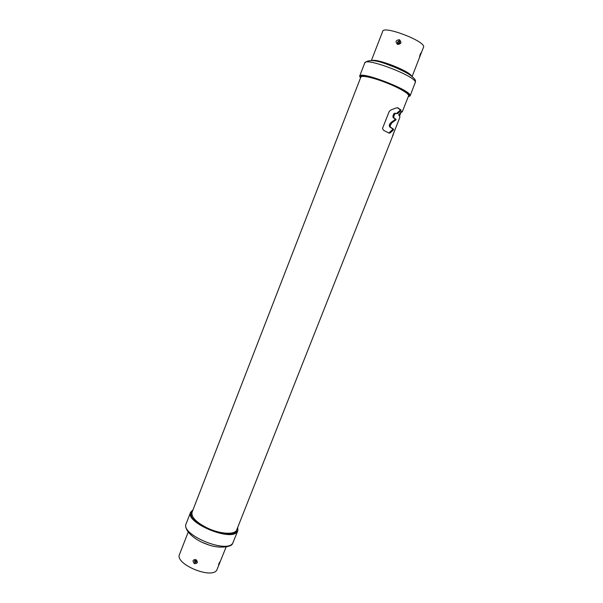 <?xml version="1.0" encoding="UTF-8"?>
<svg xmlns="http://www.w3.org/2000/svg" width="603" height="603" viewBox="0 0 603 603"><rect width="100%" height="100%" fill="white"/><g stroke="black" fill="none" stroke-linecap="round" stroke-linejoin="round"><path stroke-width="0.9" d="M360.488 77.983L359.644 76.144C359.863 70.626 409.995 89.696 410.123 95.38L410.115 95.93L408.246 96.699M408.465 96.148L409.218 95.048C409.053 89.553 360.767 71.192 360.541 76.506L360.707 77.433M412.128 76.468L423.713 46.702C423.984 40.597 383.523 25.401 382.732 31.281L371.388 60.504M421.376 52.619L419.56 57.217C419.899 54.813 420.502 53.283 421.376 52.619L420.743 53.298M397.581 44.418C395.116 41.75 395.726 40.182 399.427 39.715C401.922 42.474 401.304 44.042 397.581 44.418L398.086 43.537C398.952 43.861 399.533 43.431 399.834 42.233L399.05 41.17L399.427 39.715M399.834 42.24L398.9 43.589L397.407 42.866L398.048 43.544M399.05 41.17L398.266 41.177L397.4 42.858M237.725 527.354L237.838 530.768L237.243 531.771C230.994 541.901 184.85 522.53 190.601 512.256L193.005 509.821M192.523 511.058L191.453 512.565C185.912 522.477 230.361 541.14 236.421 531.394L237.243 528.582M220.314 561.22L218.753 565.162C218.331 564.8 218.851 563.488 220.314 561.22L218.595 564.468M188.174 532.155L179.513 554.443C174.516 563.813 211.156 579.37 216.756 570.212L226.102 547.019M195.952 559.622C198.229 562.237 197.701 563.579 194.377 563.639C192.199 560.918 192.719 559.576 195.952 559.622L195.794 560.293L194.731 560.368L194.573 561.762L195.093 562.275L194.377 563.639M195.214 560.119L194.731 560.368M196.42 560.858L195.802 562.343L195.108 562.26L196.45 561.898L196.457 560.684M393.367 130.007L392.455 129.668L392.659 128.838L389.606 126.834L389.289 125.296L390.141 125.605L391.98 122.703L395.96 119.816L395.937 119.228L394.068 118.045L393.744 116.485L394.648 114.186L395.756 113.47L397.596 113.598L400.791 110.824L400.995 109.98L397.822 107.809L396.367 107.929L391.023 109.889L389.236 111.382L382.513 128.447L383.425 130.21L389.01 133.127L390.216 132.871L393.367 130.007L393.563 129.178L390.465 127.158L390.141 125.605M395.937 113.568L397.596 113.598M400.791 110.824L399.887 110.492L396.706 113.274M399.887 110.492L400.083 109.648L397.385 107.718M388.528 132.864L390.216 132.871M392.455 129.668L389.334 132.539M390.631 124.354L389.787 124.037L389.289 125.296M389.787 124.037L391.121 122.386L391.98 122.703M395.779 120.087L394.882 119.756L391.121 122.386M394.882 119.756L395.04 118.897L393.201 117.728L392.892 116.168L393.744 116.485M394.648 114.186L393.804 113.869L392.892 116.168M393.804 113.869L394.988 113.198M191.52 515.693L191.98 514.985M234.974 531.831L234.831 532.668M392.583 135.826L399.601 118.045L399.94 116.741L398.658 114.834L401.492 111.6L402.058 111.156L402.231 111.894L408.578 95.869C408.826 95.184 407.997 94.121 406.09 92.689C400.957 89.056 393.096 85.264 382.498 81.307C374.983 78.609 369.081 77.011 364.8 76.506C362.418 76.264 361.091 76.483 360.813 77.154L192.04 512.316C191.106 517.178 196.307 522.462 207.658 528.168C220.487 534.25 235.2 534.944 236.745 529.833L393.458 134.039M392.636 135.841L399.593 118.06M402.231 111.894L400.98 112.444M410.115 95.93L415.354 82.174C415.422 75.978 365.169 56.923 364.755 62.953L359.644 76.144M372.028 60.564C377.154 58.363 409.347 70.981 411.615 76.084M420.721 53.23L419.635 56.607M419.643 56.644L419.56 57.217M399.495 41.833L398.862 43.446L397.701 43.039L398.334 41.419L399.653 41.667L398.334 41.419M233.293 542.24L232.381 543.808C232.095 546.672 218.851 549.574 205.57 543.74C192.176 538.878 183.372 528.635 186.139 523.766C180.237 534.431 226.283 553.803 232.683 543.288L237.838 530.768M208.223 544.705L202.857 542.602M218.701 564.265L218.753 565.162M195.9 560.225L196.45 561.898M195.809 562.102L194.777 561.619L195.621 560.225M194.777 561.619L195.108 562.26M392.659 128.838L393.563 129.178M390.465 127.158L389.606 126.834M398.093 107.937L397.535 107.733M400.083 109.648L400.995 109.98M394.784 113.123L395.643 113.439M394.068 118.045L393.201 117.728M395.04 118.897L395.937 119.228M415.324 82.777L415.482 80.712C415.301 78.714 409.686 74.478 406.701 72.955C401.327 70.008 395.161 67.272 388.211 64.762C375.933 59.885 368.116 59.282 364.755 62.953M186.139 523.766L190.601 512.256M399.503 116.183L401.123 112.083M407.801 94.158L407.839 93.269M363.119 75.744L362.546 76.423"/></g></svg>
